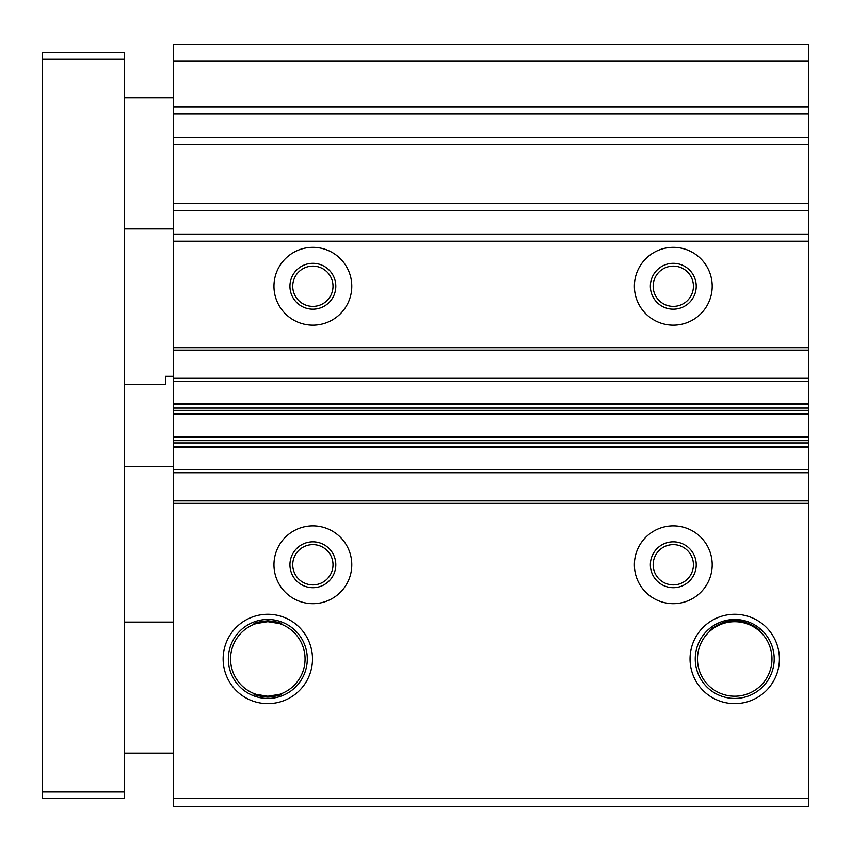 <?xml version="1.0" encoding="UTF-8"?>
<svg xmlns="http://www.w3.org/2000/svg" width="851" height="851" viewBox="0 0 851 851"><rect width="100%" height="100%" fill="white"/><g stroke="black" fill="none" stroke-linecap="round" stroke-linejoin="round"><path stroke-width="1.28" d="M312.87 603.667A38.912 38.912 0 0 1 273.958 564.756A38.912 38.912 0 0 1 312.87 525.844A38.912 38.912 0 0 1 351.782 564.756A38.912 38.912 0 0 1 312.87 603.667M673.29 603.667A38.912 38.912 0 0 1 634.378 564.756A38.912 38.912 0 0 1 673.29 525.844A38.912 38.912 0 0 1 712.202 564.756A38.912 38.912 0 0 1 673.29 603.667M267.81 703.639A44.678 44.678 0 0 1 223.132 658.961A44.678 44.678 0 0 1 267.81 614.273A44.678 44.678 0 0 1 312.498 658.961A44.678 44.678 0 0 1 267.81 703.639M267.81 619.475A39.476 39.476 0 0 0 228.334 658.961A39.476 39.476 0 0 0 267.81 698.437A39.476 39.476 0 0 0 307.296 658.961A39.476 39.476 0 0 0 267.81 619.475M734.732 703.639A44.678 44.678 0 0 1 690.044 658.961A44.678 44.678 0 0 1 734.732 614.273A44.678 44.678 0 0 1 779.41 658.961A44.678 44.678 0 0 1 734.732 703.639M734.732 619.475A39.476 39.476 0 0 0 695.246 658.961A39.476 39.476 0 0 0 734.732 698.437A39.476 39.476 0 0 0 774.208 658.961A39.476 39.476 0 0 0 734.732 619.475M673.29 325.156A38.912 38.912 0 0 1 634.378 286.244A38.912 38.912 0 0 1 673.29 247.333A38.912 38.912 0 0 1 712.202 286.244A38.912 38.912 0 0 1 673.29 325.156M312.87 325.156A38.912 38.912 0 0 1 273.958 286.244A38.912 38.912 0 0 1 312.87 247.333A38.912 38.912 0 0 1 351.782 286.244A38.912 38.912 0 0 1 312.87 325.156M759.911 630.868C758.709 629.495 745.199 620.581 734.732 621.645C724.265 620.581 710.734 629.506 709.543 630.868C709.66 629.304 724.084 619.581 734.732 620.815C745.327 619.581 759.805 629.304 759.911 630.868M267.81 696.246L253.768 693.969C254.587 695.182 259.268 696.235 267.81 697.118C276.362 696.224 281.043 695.182 281.862 693.969L267.81 696.246A37.242 37.242 0 0 0 305.062 658.961A37.242 37.242 0 0 0 267.81 621.709A37.242 37.242 0 0 0 230.568 658.961A37.242 37.242 0 0 0 267.81 696.203M267.81 620.794C259.268 621.687 254.587 622.73 253.768 623.943L267.81 621.666L281.862 623.943C281.043 622.73 276.362 621.687 267.81 620.794M734.732 621.709A37.242 37.242 0 0 0 697.48 658.961A37.242 37.242 0 0 0 734.732 696.203A37.242 37.242 0 0 0 771.974 658.961A37.242 37.242 0 0 0 734.732 621.709M673.29 306.381A20.137 20.137 0 0 1 653.153 286.244A20.137 20.137 0 0 1 673.29 266.108A20.137 20.137 0 0 1 693.427 286.244A20.137 20.137 0 0 1 673.29 306.381M312.87 306.381A20.137 20.137 0 0 1 292.733 286.244A20.137 20.137 0 0 1 312.87 266.108A20.137 20.137 0 0 1 333.007 286.244A20.137 20.137 0 0 1 312.87 306.381M312.87 584.892A20.137 20.137 0 0 1 292.733 564.756A20.137 20.137 0 0 1 312.87 544.619A20.137 20.137 0 0 1 333.007 564.756A20.137 20.137 0 0 1 312.87 584.892M673.29 584.892A20.137 20.137 0 0 1 653.153 564.756A20.137 20.137 0 0 1 673.29 544.619A20.137 20.137 0 0 1 693.427 564.756A20.137 20.137 0 0 1 673.29 584.892M312.87 541.821A22.934 22.934 0 0 0 289.936 564.756A22.934 22.934 0 0 0 312.87 587.69A22.934 22.934 0 0 0 335.805 564.756A22.934 22.934 0 0 0 312.87 541.821M673.29 541.821A22.934 22.934 0 0 0 650.355 564.756A22.934 22.934 0 0 0 673.29 587.69A22.934 22.934 0 0 0 696.224 564.756A22.934 22.934 0 0 0 673.29 541.821M673.29 263.31A22.934 22.934 0 0 0 650.355 286.244A22.934 22.934 0 0 0 673.29 309.179A22.934 22.934 0 0 0 696.224 286.244A22.934 22.934 0 0 0 673.29 263.31M312.87 263.31A22.934 22.934 0 0 0 289.936 286.244A22.934 22.934 0 0 0 312.87 309.179A22.934 22.934 0 0 0 335.805 286.244A22.934 22.934 0 0 0 312.87 263.31M173.615 798.206L173.615 806.397L808.45 806.397L808.45 798.206L173.615 798.206L173.615 440.903L808.45 440.903L808.45 442.871L173.615 442.871M173.615 137.426L808.45 137.426L808.45 44.603L173.615 44.603L173.615 440.903M808.45 798.206L808.45 500.856L173.615 500.856M808.45 500.856L808.45 473.007L173.615 473.007M808.45 473.007L808.45 442.871M808.45 440.903L808.45 410.097L173.615 410.097M173.615 408.129L808.45 408.129L808.45 410.097M808.45 408.129L808.45 377.993L173.615 377.993M808.45 377.993L808.45 350.144L173.615 350.144M808.45 350.144L808.45 210.623L173.615 210.623M173.615 203.517L808.45 203.517L808.45 210.623M808.45 203.517L808.45 144.532L173.615 144.532M808.45 137.426L808.45 144.532M808.45 60.985L173.615 60.985M124.469 791.983L124.469 798.206L42.55 798.206L42.55 791.983L124.469 791.983L124.469 59.017L42.55 59.017L42.55 791.983M42.55 59.017L42.55 52.794L124.469 52.794L124.469 59.017M173.615 376.355L165.424 376.355L165.424 384.546L124.469 384.546M124.469 466.454L173.615 466.454M173.615 622.092L124.469 622.092M173.615 753.156L124.469 753.156M173.615 228.908L124.469 228.908M173.615 97.844L124.469 97.844M808.45 503.324L173.615 503.324M808.45 469.731L173.615 469.731M808.45 447.339L173.615 447.339M808.45 446.36L173.615 446.36M808.45 437.403L173.615 437.403M808.45 436.425L173.615 436.425M808.45 414.575L173.615 414.575M808.45 413.597L173.615 413.597M808.45 404.64L173.615 404.64M808.45 403.661L173.615 403.661M808.45 381.269L173.615 381.269M808.45 347.676L173.615 347.676M808.45 241.195L173.615 241.195M808.45 234.089L173.615 234.089M808.45 113.96L173.615 113.96M808.45 106.854L173.615 106.854"/></g></svg>
